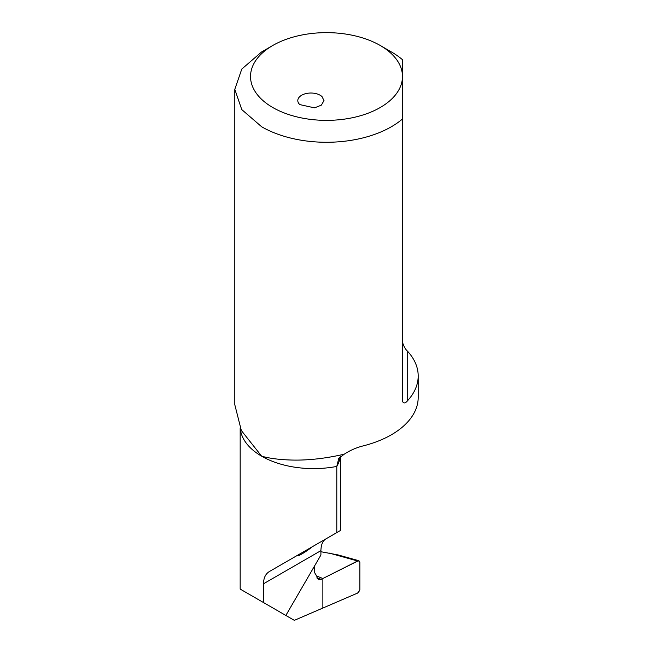 <?xml version="1.0" encoding="UTF-8"?>
<svg xmlns="http://www.w3.org/2000/svg" width="653" height="653" viewBox="0 0 653 653"><rect width="100%" height="100%" fill="white"/><g stroke="black" fill="none" stroke-linecap="round" stroke-linejoin="round"><path stroke-width="0.98" d="M240.263 428.286A73.356 42.355 0 0 0 261.665 456.202C269.82 458.471 280.055 459.761 292.364 460.063C308.338 460.422 325.627 458.471 344.221 454.202L338.752 458.447L336.793 466.422L336.793 532.611L269.452 571.489L312.354 546.724C305.384 552.332 295.931 557.784 297.882 555.074L297.801 555.181M312.354 546.724L325.855 538.929C322.704 540.864 321.056 544.773 320.909 550.642L320.909 555.009L285.851 615.452L263.551 602.572M269.452 571.489C265.526 573.881 263.559 577.97 263.551 583.766M320.909 550.642L263.543 583.766L263.543 602.572L240.165 589.079L240.173 428.107M325.855 538.929L340.572 530.432L340.572 456.227M315.423 574.681L316.868 575.301L315.938 575.048L314.607 572.542L314.607 565.873M299.8 104.602A13.101 7.567 180 0 1 297.801 100.586A13.101 7.567 180 0 1 307.285 93.322A13.101 7.567 180 0 1 322.002 96.571L324.002 100.586L321.366 105.141L314.517 107.859L299.8 104.602M320.909 551.728L337.96 554.903L359.003 560.772L358.383 560.739L359.844 562.045L359.844 589.937L359.844 562.045L358.383 560.739L322.876 578.509L322.876 608.049L357.632 593.063L322.876 608.049L322.876 578.509L322.876 608.049L294.332 620.35L281.435 612.906M340.327 456.455A73.356 42.355 0 0 1 336.793 466.422A73.356 42.355 0 0 1 292.879 466.895A73.356 42.355 0 0 1 261.665 456.202L241.341 430.523L234.802 404.729L234.802 89.339L241.781 69.079L261.657 51.905L272.774 45.49A75.977 43.865 180 0 1 377.63 44.061A75.977 43.865 180 0 1 380.226 45.481A75.977 43.865 180 0 1 380.226 45.49A75.977 43.865 180 0 1 402.477 76.499A75.977 43.865 180 0 1 355.575 117.026A75.977 43.865 180 0 1 272.774 107.516A75.977 43.865 180 0 1 272.774 45.49M329.014 553.018L357.632 560.992L322.876 578.509L316.868 576.093L322.876 578.509L321.3 579.301L318.55 579.733L316.868 577.179L316.868 575.301M344.221 454.202C350.228 450.268 356.726 447.452 363.705 445.762A91.698 52.942 180 0 0 418.198 397.375L418.198 375.981A91.698 52.942 180 0 1 407.717 400.558C405.366 403.407 403.619 403.668 402.477 401.342L402.477 118.977A91.698 52.942 180 0 1 261.665 126.772L241.781 109.598L234.802 89.339M388.209 50.183L391.343 51.905A91.698 52.942 180 0 1 402.477 59.701L402.477 118.977M402.477 342.066C403.619 346.204 405.366 349.322 407.717 351.404A91.698 52.942 180 0 1 418.198 375.981M380.226 45.481L391.343 51.905L380.226 45.49M358.383 592.614L357.632 593.063L359.844 589.937L358.383 592.614M248.524 593.904L247.765 593.463M357.632 560.992L358.383 560.739M316.983 578.101L321.3 579.301M407.717 351.404L407.717 400.558"/></g></svg>
